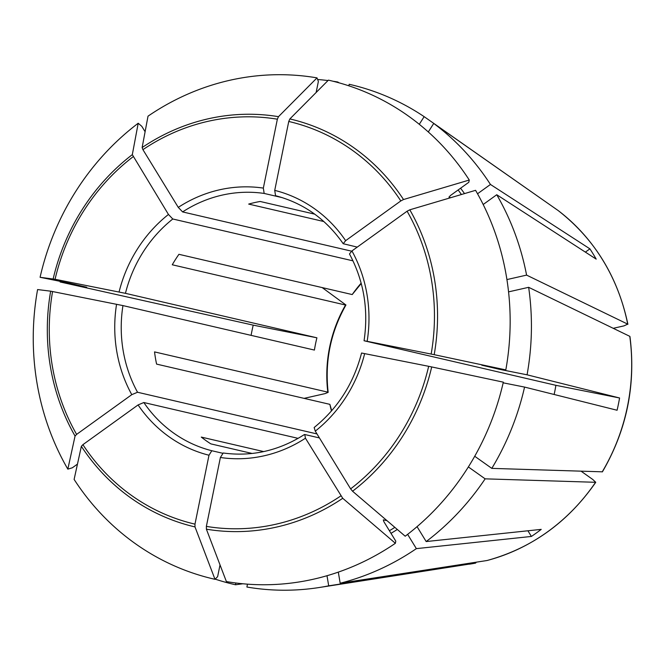 <?xml version="1.0" encoding="UTF-8"?>
<svg xmlns="http://www.w3.org/2000/svg" width="665" height="665" viewBox="0 0 665 665"><rect width="100%" height="100%" fill="white"/><g stroke="black" fill="none" stroke-linecap="round" stroke-linejoin="round"><path stroke-width="1" d="M581.144 471.227L592.748 479.457L595.749 482.3C568.026 522.125 531.801 548.201 487.063 560.512L340.181 583.23L338.31 572.124M327.82 392.151L328.161 392.367C324.67 361.378 330.596 332.251 345.941 304.994L345.542 305.027A131.437 121.953 -76.9 0 0 327.82 392.151L154.538 351.901A131.437 121.953 103.1 0 0 156.591 364.104L329.873 404.353L331.694 410.704M405.201 536.214A255.95 237.48 -76.9 0 0 503.322 382.159L431.701 366.939A209.433 194.321 103.1 0 1 352.55 491.227L405.201 536.214M328.161 392.367L325.035 393.622L304.088 398.368M345.941 304.994L322.168 287.579M395.384 543.288L342.724 498.293A209.433 194.321 103.1 0 1 206.391 529.19L226.391 581.576A255.95 237.48 -76.9 0 0 395.384 543.288L395.783 541.144L383.871 521.692L383.323 519.864L386.988 520.645M361.153 283.157A131.437 121.953 -76.9 0 0 352.209 294.562L361.245 283.49M81.354 446.323L82.909 444.661A206.724 191.803 -76.9 0 0 194.978 524.136L195.003 526.921A209.433 194.321 103.1 0 1 81.354 446.323L74.114 479.415A255.95 237.48 -76.9 0 0 214.994 579.315L217.63 576.663L220.024 564.893M50.665 291.179L52.568 291.544A206.724 191.803 -76.9 0 0 76.616 434.386L75.062 436.049A209.433 194.321 103.1 0 1 50.665 291.179L37.589 289.558A255.95 237.48 -76.9 0 0 67.83 469.133L72.319 467.803L77.464 464.095M251.087 335.36A201.379 186.84 103.1 0 1 253.215 325.143L316.914 337.803A131.437 121.953 -76.9 0 0 314.42 350.073L122.95 305.592A131.437 121.953 -76.9 0 0 137.539 392.25L131.786 394.661L76.616 434.386M122.95 305.592L52.568 291.544M468.36 466.938L485.142 478.842L595.749 482.3M326.997 575.724L328.701 585.832L475.542 563.122L476.381 562.166M274.728 190.373L275.551 195.71C303.523 203.091 326.074 219.093 343.198 243.714L345.642 240.663A136.441 126.599 -76.9 0 0 274.728 190.373L288.751 121.462L289.865 118.935A209.433 194.321 103.1 0 1 403.514 199.533L469.282 180.04L468.792 182.301L450.197 195.693L449.141 197.322A226.574 210.223 -76.9 0 0 448.95 197.023M469.282 180.04A255.95 237.48 103.1 0 0 328.41 80.141L289.857 118.935M419.283 124.305L424.154 116.658A256.615 238.103 -76.9 0 0 349.183 84.28L348.867 85.827M263.689 451.585L201.279 437.088A131.437 121.953 103.1 0 0 210.855 443.879L252.143 453.464M585.375 252.118L589.905 248.851A201.379 186.84 103.1 0 1 596.197 259.126L496.747 194.737L483.189 204.504M481.809 365.21L505.816 369.898L434.195 354.678L367.155 341.328A136.441 126.599 -76.9 0 0 351.935 250.938L349.474 253.964C363.805 280.697 368.668 309.632 364.063 340.754L555.882 385.318L619.581 397.986L527.071 374.811L502 369.823A229.076 212.551 103.1 0 0 502.1 369.225M351.935 250.938L407.105 211.204L409.806 209.808A209.433 194.321 103.1 0 1 434.195 354.678M505.816 369.898A255.95 237.48 103.1 0 0 475.575 190.323L409.806 209.808M498.634 369.117L502.798 369.981M481.984 365.251A226.574 210.223 -76.9 0 0 481.984 365.235L498.808 369.158A226.574 210.223 -76.9 0 0 498.908 368.585M367.155 341.328L364.063 340.754M619.581 397.986A201.379 186.84 103.1 0 1 617.087 410.247L524.569 387.08A256.615 238.103 -76.9 0 1 491.809 468.376L474.719 456.257M554.128 394.478A131.437 121.953 -76.9 0 0 555.882 385.318M352.209 294.562L178.935 254.313A131.437 121.953 103.1 0 0 172.268 264.778L345.542 305.027M527.927 530.778L531.393 536.447L416.365 548.633L407.62 534.361M206.399 529.182L206.366 526.397L220.389 457.487A136.441 126.599 -76.9 0 0 305.451 438.21L304.753 434.519L319.433 437.927M305.451 438.21L342.724 498.293M417.055 526.655L426.182 541.559L541.219 529.373A201.379 186.84 103.1 0 1 531.393 536.447M314.703 214.147L260.173 201.478A131.437 121.953 103.1 0 0 248.685 204.08L323.83 221.528M475.542 563.122L319.025 587.544A256.615 238.103 -76.9 0 1 246.898 587.029L247.48 584.161M220.389 457.487L223.207 452.998M424.154 116.658L548.849 204.03M506.921 279.574L526.589 275.111L627.718 324.138L623.994 325.875L613.238 328.319M298.12 438.36L143.831 402.525L138.079 404.935L82.909 444.661M60.257 281.37A256.615 238.103 -76.9 0 0 60.116 281.968L86.733 287.238L69.734 283.29M142.135 147.564A209.433 194.321 103.1 0 1 278.469 116.674L277.363 119.193A206.724 191.803 -76.9 0 0 142.925 149.658L142.135 147.564L148.021 116.167A255.95 237.48 103.1 0 1 317.014 77.88L318.377 81.454L316.133 92.493M450.72 197.688L449.141 197.322M195.003 526.921L214.994 579.315M75.062 436.049L67.83 469.133M352.99 260.846L172.792 218.993L168.453 214.454L132.318 154.637L138.204 123.241A255.95 237.48 -76.9 0 0 40.083 277.297L66.542 282.625M133.108 156.724A206.724 191.803 -76.9 0 0 55.062 279.275L40.083 277.297M55.062 279.275L125.444 293.332L316.914 337.803M278.469 116.674L317.014 77.88M403.514 199.533L400.82 200.93L345.642 240.663M352.55 491.219L350.621 488.866A206.724 191.803 -76.9 0 0 428.667 366.315L431.701 366.939M215.177 579.132A256.615 238.103 -76.9 0 0 235.51 584.768L242.833 583.77M235.867 582.997L235.51 584.768M526.589 275.111A256.615 238.103 -76.9 0 0 496.747 194.737M426.182 541.559A256.615 238.103 -76.9 0 0 485.142 478.842M319.025 587.544A256.615 238.103 -76.9 0 0 328.701 585.832M337.704 82.46L337.795 82.011A256.615 238.103 -76.9 0 0 333.123 81.263M327.995 80.556A256.615 238.103 -76.9 0 0 317.637 79.501M138.204 123.241L141.795 126.308L145.103 131.72M477.537 193.764L490.454 184.463A256.615 238.103 -76.9 0 0 433.73 123.441L428.293 131.969M527.071 374.811A256.615 238.103 -76.9 0 0 528.65 287.313L508.559 291.869M503.164 382.824L524.569 387.08M340.181 583.23A256.615 238.103 -76.9 0 0 416.365 548.633M428.667 366.315L361.569 353.015C353.647 383.481 337.837 408.31 314.154 427.504L315.276 431.136A136.441 126.599 -76.9 0 0 364.661 353.597M350.621 488.866L315.276 431.136M194.978 524.136L208.993 455.226L211.811 450.729L222.443 453.206M316.981 433.929L137.539 392.25M351.61 251.179L182.609 211.919L178.27 207.38L142.925 149.658M282.484 197.696L264.163 193.44L263.34 188.104A136.441 126.599 -76.9 0 0 178.27 207.38M357.255 247.106L343.198 243.714M277.363 119.193L263.34 188.104M60.116 281.968L253.215 325.143M337.795 82.011L339.009 82.817M627.893 324.304C617.901 276.956 594.676 239.051 558.218 210.589L433.73 123.441M602.199 471.901A195.976 181.836 -76.9 0 0 629.78 336.332L629.946 336.515C636.031 384.653 626.854 429.756 602.424 471.826L491.809 468.376M629.78 336.332L528.65 287.313M589.905 248.851L490.454 184.463M69.908 283.332L65.744 282.467M389.399 530.72A226.574 210.223 -76.9 0 0 394.852 527.37M397.296 529.465A229.076 212.551 103.1 0 1 391.003 533.338M329.873 404.353A131.437 121.953 -76.9 0 0 331.469 410.962M461.419 194.513A226.574 210.223 -76.9 0 0 458.127 189.982M206.366 526.397A206.724 191.803 -76.9 0 0 340.796 495.94M53.158 278.918A209.433 194.321 103.1 0 1 132.318 154.637M168.453 214.454A136.441 126.599 -76.9 0 0 119.068 292.001M400.82 200.93A206.724 191.803 -76.9 0 0 288.751 121.462M431.161 354.054A206.724 191.803 -76.9 0 0 407.105 211.204M460.587 188.212A229.076 212.551 103.1 0 1 464.502 193.598M138.079 404.935A136.441 126.599 -76.9 0 0 208.993 455.226M143.831 402.525A131.437 121.953 -76.9 0 0 211.811 450.729M116.566 304.262A136.441 126.599 -76.9 0 0 131.786 394.661M172.792 218.993A131.437 121.953 -76.9 0 0 125.444 293.332M264.163 193.44A131.437 121.953 -76.9 0 0 182.609 211.919M486.996 560.52A195.976 181.836 -76.9 0 0 595.532 482.366M469.49 564.169A195.976 181.836 -76.9 0 0 475.517 563.122M627.718 324.138A195.976 181.836 -76.9 0 0 558.193 210.572M304.354 434.561C278.926 450.729 251.852 456.872 223.149 452.99"/></g></svg>

